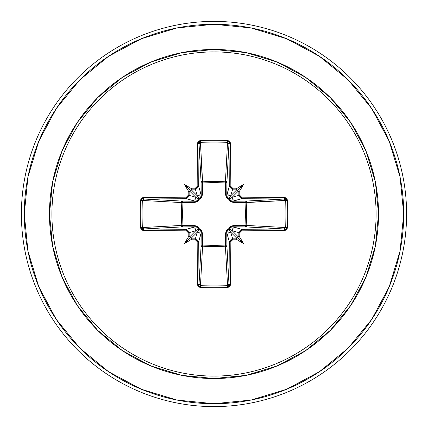 <?xml version="1.0" encoding="UTF-8"?>
<svg xmlns="http://www.w3.org/2000/svg" width="428" height="428" viewBox="0 0 428 428"><rect width="100%" height="100%" fill="white"/><g stroke="black" fill="none" stroke-linecap="round" stroke-linejoin="round"><path stroke-width="0.64" d="M199.031 284.331L199.025 284.229A190.792 4.997 -90 0 1 198.731 241.387L197.158 241.595L198.731 241.387L195.521 238.187L195.382 239.819L195.521 238.187L198.731 241.387L200.555 235.293A3.21 3.199 -163.3 0 0 197.345 232.094L195.521 238.187A190.941 16.644 180 0 1 191.289 238.15L190.326 237.674L189.85 236.711L195.906 230.655L189.813 232.479A190.941 16.644 90 0 0 189.85 236.711L189.973 237.273L189.85 236.711L195.906 230.655L198.292 228.857A1.445 1.434 -135 0 0 199.143 229.708L197.345 232.094L191.289 238.15A190.941 16.644 0 0 0 195.521 238.187L197.345 232.094L191.289 238.15L190.728 238.027L191.664 238.776L191.118 239.782A192.381 16.767 0 0 0 195.382 239.819L197.158 241.595A192.236 5.034 90 0 0 197.458 284.759L200.363 287.536A192.242 84.273 -0 0 0 214 287.744L214 285.893A190.802 83.642 180 0 1 200.465 285.685L200.363 287.536L198.319 286.685L197.458 284.759L197.158 241.595L196.634 240.349L195.382 239.819A192.381 16.767 180 0 1 191.118 239.782L190.781 239.76A140.892 99.558 138 0 1 184.5 243.5A140.892 99.558 -48 0 1 188.24 237.219L188.218 236.882A192.381 16.767 -90 0 1 188.181 232.618L187.651 231.366L186.405 230.842L143.241 230.542L141.315 229.681L140.464 227.637A192.242 84.273 -90 0 1 140.256 214L142.107 214A190.802 83.642 -90 0 1 142.315 200.465L140.464 200.363A192.242 84.273 90 0 0 140.256 214A192.242 84.273 -90 0 1 140.464 200.363L141.315 198.319L143.241 197.458L186.405 197.158L187.651 196.634L188.181 195.382A192.381 16.767 -90 0 1 188.218 191.118L188.24 190.781A140.892 99.558 -132 0 1 184.5 184.5A140.892 99.558 42 0 1 190.781 188.24L191.118 188.218A192.381 16.767 0 0 1 195.382 188.181L196.634 187.651L197.158 186.405L197.458 143.241L198.319 141.315L200.363 140.464A192.242 84.273 -0 0 1 214 140.256A192.242 84.273 -0 0 1 227.637 140.464L229.681 141.315L230.542 143.241L230.842 186.405L231.366 187.651L232.618 188.181A192.381 16.767 -0 0 1 236.882 188.218L237.219 188.24A140.892 99.558 -42 0 1 243.5 184.5A140.892 99.558 132 0 1 239.76 190.781L239.782 191.118A192.381 16.767 90 0 1 239.819 195.382L240.349 196.634L241.595 197.158L284.759 197.458L286.685 198.319L287.536 200.363L287.744 214L287.536 227.637L286.685 229.681L284.759 230.542L241.595 230.842L240.349 231.366L239.819 232.618A192.381 16.767 90 0 1 239.782 236.882L239.76 237.219A140.892 99.558 48 0 1 243.5 243.5A140.892 99.558 -138 0 1 237.219 239.76L236.882 239.782A192.381 16.767 180 0 1 232.618 239.819L231.366 240.349L230.842 241.595L230.542 284.759L229.681 286.685L227.637 287.536A192.242 84.273 180 0 1 214 287.744L214 376.094A162.094 162.094 0 0 0 376.094 214A162.094 162.094 0 0 0 214 51.906L214 140.256L214 51.906A162.094 162.094 0 0 0 51.906 214A162.094 162.094 0 0 0 214 376.094L214 378.529A164.529 164.529 0 0 1 49.471 214A164.529 164.529 0 0 1 214 49.471L214 51.906L214 49.471L181.9 52.633L151.036 61.996L122.595 77.201L97.664 97.664L77.201 122.595L61.996 151.036L52.633 181.9L49.471 214L52.633 246.1L61.996 276.964L77.201 305.405L97.664 330.336L122.595 350.8L151.036 366.004L181.9 375.367L214 378.529L246.1 375.367L276.964 366.004L305.405 350.8L330.336 330.336L350.8 305.405L366.004 276.964L375.367 246.1L378.529 214L375.367 181.9L366.004 151.036L350.8 122.595L330.336 97.664L305.405 77.201L276.964 61.996L246.1 52.633L214 49.471A164.529 164.529 0 0 1 378.529 214A164.529 164.529 0 0 1 214 378.529L214 376.094A162.094 162.094 0 0 0 376.094 214A162.094 162.094 0 0 0 214 51.906A162.094 162.094 0 0 0 51.906 214A162.094 162.094 0 0 0 214 376.094L214 287.744A192.242 84.273 180 0 1 200.363 287.536L200.465 285.685A190.802 83.642 -0 0 0 214 285.893A190.802 83.642 -0 0 0 227.536 285.685L225.449 246.79L214 246.357L202.551 246.79L200.465 285.685L199.025 284.229L201.107 245.49L201.219 232.805L198.731 241.387A190.792 4.997 90 0 0 199.025 284.229L201.107 245.49A1.445 1.3 -176.9 0 0 202.551 246.79L200.465 285.685M228.969 143.669L226.894 182.51L225.615 182.044L225.567 181.215L226.508 181.633L226.894 182.51L226.781 195.195L229.269 186.613A190.792 4.997 -90 0 0 228.975 143.771L226.894 182.51A1.445 1.3 3.1 0 0 225.449 181.21L227.536 142.315A190.802 83.642 180 0 0 200.465 142.315L202.385 182.044L202.551 181.21L214 181.643L225.449 181.21L227.637 140.464A192.242 84.273 180 0 0 214 140.256A192.242 84.273 180 0 0 200.363 140.464L197.458 143.241A192.236 5.034 90 0 0 197.158 186.405L195.382 188.181A192.381 16.767 180 0 0 191.118 188.218L191.664 189.224L190.728 189.973L191.236 189.738L197.345 195.906L195.521 189.813A190.941 16.644 180 0 0 191.289 189.85L197.345 195.906L199.143 198.292A1.445 1.434 -45 0 0 198.292 199.143L195.906 197.345L189.85 191.289A190.941 16.644 90 0 0 189.813 195.521L195.906 197.345L189.85 191.289L190.326 190.326L191.289 189.85A190.941 16.644 0 0 1 195.521 189.813L197.345 195.906A3.21 3.199 -16.7 0 0 200.555 192.707L201.219 195.195L201.107 182.51L199.025 143.771A190.792 4.997 90 0 0 198.731 186.613L200.555 192.707L198.731 186.613L195.521 189.813L195.382 188.181L195.521 189.813L198.731 186.613L197.158 186.405L198.731 186.613A190.792 4.997 -90 0 1 199.025 143.771L199.031 143.68M285.685 200.443L245.956 202.385L246.79 202.551L246.357 214L246.79 225.449L285.685 227.536A190.802 83.642 -90 0 0 285.685 200.465L246.79 202.551A1.445 1.3 86.9 0 0 245.49 201.107L284.229 199.025A190.792 4.997 180 0 0 241.387 198.731L232.805 201.219L245.49 201.107L284.32 199.031M227.557 285.685L225.449 246.79L202.551 246.79L202.385 245.956L202.551 246.79L201.535 246.405L201.107 245.49A1.445 0.471 -179.5 0 0 202.385 245.956L214 245.549L225.615 245.956L225.593 233.228L228.707 228.707L233.228 225.593L245.956 225.615L233.228 225.593L230.505 226.417L228.707 228.707L226.417 230.51L225.593 233.228L225.615 245.956L214 245.549L214 182.451L214 245.549L202.385 245.956L202.407 233.228L201.583 230.505L199.293 228.707L198.576 227.418L197.49 226.417L194.772 225.593L182.044 225.615L182.451 213.995L182.044 202.385L194.772 202.407L197.495 201.583L199.293 199.293L200.582 198.576L201.583 197.49L202.407 194.772L202.385 182.044L214 182.451L225.615 182.044L225.593 194.772L226.417 197.495L228.707 199.293L229.424 200.582L230.51 201.583L233.228 202.407L245.956 202.385L245.549 214.005L245.956 225.615A1.445 0.471 -89.5 0 1 245.49 226.894L245.956 225.615L246.785 225.567L246.368 226.508L245.49 226.894L232.805 226.781L241.387 229.269A190.792 4.997 0 0 0 284.229 228.975L245.49 226.894A1.445 1.3 93.1 0 0 246.79 225.449L285.685 227.546L284.229 228.975L245.49 226.894L232.805 226.781L230.965 227.284L229.708 228.857L232.094 230.655L238.15 236.711A190.941 16.644 -90 0 0 238.187 232.479L232.094 230.655L238.15 236.711L237.674 237.674L236.764 238.262L237.273 238.027L236.711 238.15L230.655 232.094L232.479 238.187A190.941 16.644 0 0 0 236.711 238.15L230.655 232.094L228.857 229.708A1.445 1.434 135 0 0 229.708 228.857L232.094 230.655L238.187 232.479L241.387 229.269L235.293 227.445A3.21 3.199 106.7 0 0 232.094 230.655A3.21 3.199 -73.3 0 1 235.293 227.445L232.078 226.851M108.6 56.261L79.854 79.854L108.6 56.261L141.401 38.729L176.989 27.932L214 24.289A189.711 189.711 0 0 1 403.711 214A189.711 189.711 0 0 1 214 403.711L214 406.6A192.6 192.6 0 0 0 406.6 214A192.6 192.6 0 0 0 214 21.4L214 24.289L214 21.4A192.6 192.6 0 0 1 406.6 214A192.6 192.6 0 0 1 214 406.6A192.6 192.6 0 0 1 21.4 214A192.6 192.6 0 0 1 214 21.4A192.6 192.6 0 0 0 21.4 214A192.6 192.6 0 0 0 214 406.6L214 403.711A189.711 189.711 0 0 1 24.289 214A189.711 189.711 0 0 1 214 24.289L251.011 27.932L286.6 38.729L319.4 56.261L348.146 79.854L371.739 108.6L389.271 141.401L400.068 176.989L403.711 214L400.068 251.011L389.271 286.6L371.739 319.4L348.146 348.146L319.4 371.739L348.146 348.146M238.15 191.289L238.027 190.728L238.15 191.289L232.094 197.345L238.187 195.521A190.941 16.644 -90 0 0 238.15 191.289L232.094 197.345L229.708 199.143A1.445 1.434 45 0 0 228.857 198.292L230.655 195.906L236.711 189.85A190.941 16.644 180 0 0 232.479 189.813L230.655 195.906L236.711 189.85L237.674 190.326L238.15 191.289A190.941 16.644 90 0 1 238.187 195.521L232.094 197.345A3.21 3.199 73.3 0 0 235.293 200.555L241.387 198.731L238.187 195.521L239.819 195.382A192.381 16.767 -90 0 0 239.782 191.118L239.76 190.781L238.776 191.664L238.15 191.289M236.882 188.481L237.219 188.24L236.882 188.218A192.381 16.767 180 0 0 232.618 188.181L230.842 186.405A192.236 5.034 -90 0 0 230.542 143.241L227.637 140.464L227.536 142.315L228.975 143.771A1.445 0.53 -0.6 0 1 230.542 143.241A1.445 0.53 179.4 0 0 228.975 143.771A190.792 4.997 90 0 1 229.269 186.613L227.445 192.707A3.21 3.199 16.7 0 0 230.655 195.906L232.479 189.813L229.269 186.613L230.842 186.405L229.269 186.613L232.479 189.813L232.618 188.181L232.479 189.813A190.941 16.644 -0 0 1 236.711 189.85L236.336 189.224L237.219 188.24A140.892 99.558 -42 0 1 243.5 184.5L237.674 190.326L236.336 189.224L236.882 188.481M226.803 232.383L226.781 232.805A1.445 0.433 -0.5 0 1 225.593 233.228A1.445 0.433 179.5 0 0 226.781 232.805L227.445 235.293A3.21 3.199 -16.7 0 1 230.655 232.094L228.857 229.708L227.284 230.965L226.781 232.805L226.894 245.49A1.445 0.471 -0.5 0 1 225.615 245.956A1.445 0.471 179.5 0 0 226.894 245.49L226.466 246.405L225.449 246.79L225.615 245.956L225.449 246.79A1.445 1.3 176.9 0 0 226.894 245.49L228.975 284.229L227.536 285.685L227.637 287.536L227.536 285.685A190.802 83.642 180 0 1 214 285.893L214 287.744A192.242 84.273 -0 0 0 227.637 287.536L230.542 284.759A192.236 5.034 -90 0 0 230.842 241.595L232.618 239.819A192.381 16.767 0 0 0 236.882 239.782L236.336 238.776L237.674 237.674L243.5 243.5A140.892 99.558 -138 0 1 237.219 239.76L236.336 238.776L236.711 238.15A190.941 16.644 180 0 1 232.479 238.187L230.655 232.094A3.21 3.199 163.3 0 0 227.445 235.293L226.781 232.805L226.894 245.49L228.975 284.229A190.792 4.997 -90 0 0 229.269 241.387L227.445 235.293L229.269 241.387L232.479 238.187L229.269 241.387A190.792 4.997 90 0 1 228.975 284.229L228.969 284.32M239.519 236.882L239.76 237.219L239.782 236.882A192.381 16.767 -90 0 0 239.819 232.618L238.187 232.479A190.941 16.644 90 0 1 238.15 236.711L238.027 237.273L238.776 236.336L239.76 237.219A140.892 99.558 48 0 1 243.5 243.5L237.674 237.674L238.776 236.336L239.519 236.882M56.298 108.552L79.854 79.854M56.261 319.4L79.854 348.146L56.261 319.4L38.729 286.6L27.932 251.011L24.289 214L27.932 176.989L38.729 141.401L56.261 108.6M108.552 371.702L79.854 348.146M319.4 371.739L286.6 389.271L251.011 400.068L214 403.711L176.989 400.068L141.401 389.271L108.6 371.739M142.315 227.557L181.21 225.449L181.643 214L181.21 202.551L142.315 200.465A190.802 83.642 90 0 0 142.107 214A190.802 83.642 90 0 0 142.315 227.536L181.21 225.449A1.445 1.3 -93.1 0 0 182.51 226.894L143.771 228.975A190.792 4.997 -0 0 0 186.613 229.269L195.195 226.781L182.51 226.894L143.68 228.969M192.707 200.555L186.613 198.731A190.792 4.997 180 0 0 143.771 199.025L182.51 201.107L195.195 201.219L192.707 200.555A3.21 3.199 -73.3 0 0 195.906 197.345L189.813 195.521L186.613 198.731L195.195 201.219L197.035 200.716L198.292 199.143L195.906 197.345A3.21 3.199 106.7 0 1 192.707 200.555M195.617 226.803L192.707 227.445A3.21 3.199 73.3 0 1 195.906 230.655A3.21 3.199 -106.7 0 0 192.707 227.445L186.613 229.269L189.813 232.479L195.906 230.655L198.292 228.857L197.035 227.284L195.195 226.781L182.51 226.894L181.595 226.466L181.21 225.449L181.21 202.551L181.595 201.535L182.51 201.107A1.445 1.3 -86.9 0 0 181.21 202.551L142.315 200.465L143.771 199.025L182.51 201.107L182.044 202.385L182.044 225.615L194.772 225.593L199.293 228.707L202.407 233.228L202.385 245.956A1.445 0.471 0.5 0 1 201.107 245.49L201.219 232.805L200.716 230.965L199.143 229.708L197.345 232.094A3.21 3.199 16.7 0 1 200.555 235.293L201.219 232.805A1.445 0.433 -179.5 0 0 202.407 233.228A1.445 0.433 0.5 0 1 201.219 232.805L201.149 232.078M143.669 199.031L143.771 199.025A1.445 0.53 -90.6 0 1 143.241 197.458L140.464 200.363L142.315 200.465M142.775 228.552L142.529 228.236M228.552 285.225L228.236 285.471M284.331 228.969L284.229 228.975A190.792 4.997 180 0 1 241.387 229.269L238.187 232.479L239.819 232.618L241.595 230.842L241.387 229.269L241.595 230.842A192.236 5.034 0 0 0 284.759 230.542A1.445 0.53 -90.6 0 0 284.229 228.975A1.445 0.53 89.4 0 1 284.759 230.542L287.536 227.637L285.685 227.536L287.536 227.637A192.242 84.273 -90 0 0 287.536 200.363L285.685 200.465A190.802 83.642 90 0 1 285.685 227.536M285.225 199.448L285.471 199.764M201.197 195.617L200.555 192.707A3.21 3.199 163.3 0 1 197.345 195.906L199.143 198.292L200.716 197.035L201.219 195.195L201.107 182.51A1.445 0.471 179.5 0 1 202.385 182.044L202.551 181.21A1.445 1.3 -3.1 0 0 201.107 182.51L199.025 143.771A1.445 0.53 -179.4 0 0 197.458 143.241A1.445 0.53 0.6 0 1 199.025 143.771L200.465 142.315L202.551 181.21L225.449 181.21L225.615 182.044A1.445 0.471 -179.5 0 1 226.894 182.51L226.781 195.195L227.284 197.035L228.857 198.292L230.655 195.906A3.21 3.199 -163.3 0 1 227.445 192.707L226.851 195.922M199.448 142.775L199.764 142.529M200.443 142.315L200.363 140.464L200.465 142.315A190.802 83.642 -0 0 1 227.536 142.315M232.383 201.197L235.293 200.555A3.21 3.199 -106.7 0 1 232.094 197.345L229.708 199.143L230.965 200.716L232.805 201.219L245.49 201.107L246.368 201.492L246.785 202.433L245.956 202.385L246.79 202.551L246.79 225.449A1.445 1.3 -86.9 0 1 246.785 225.567L245.956 225.615L246.79 225.449L245.956 225.615L245.956 202.385A1.445 0.471 89.5 0 0 245.49 201.107A1.445 0.471 -90.5 0 1 245.956 202.385L233.228 202.407A1.445 0.433 89.5 0 0 232.805 201.219A1.445 0.433 -90.5 0 1 233.228 202.407L228.707 199.293L229.708 199.159L228.707 199.293L228.857 198.292A1.445 1.434 -135 0 1 229.708 199.143M199.202 229.724L199.293 228.707L199.143 229.708L198.292 228.857L199.293 228.707L198.292 228.841M229.724 228.798L228.707 228.707L228.841 229.708L228.707 228.707L229.708 228.857A1.445 1.434 -45 0 1 228.857 229.708M195.195 226.781A1.445 0.433 89.5 0 1 194.772 225.593A1.445 0.433 -90.5 0 0 195.195 226.781M182.51 226.894A1.445 0.471 89.5 0 1 182.044 225.615L182.51 226.894M233.228 225.593A1.445 0.433 -89.5 0 1 232.805 226.781A1.445 0.433 90.5 0 0 233.228 225.593M181.21 225.449L182.044 225.615L181.21 225.449M181.21 202.551L182.044 202.385L181.21 202.551M198.276 199.202L199.293 199.293L194.772 202.407L182.044 202.385A1.445 0.471 90.5 0 1 182.51 201.107L195.195 201.219A1.445 0.433 -89.5 0 0 194.772 202.407A1.445 0.433 90.5 0 1 195.195 201.219L195.922 201.149M199.143 198.292L199.293 199.293L198.292 199.143L199.159 198.292L199.293 199.293L202.407 194.772A1.445 0.433 -0.5 0 0 201.219 195.195A1.445 0.433 179.5 0 1 202.407 194.772L202.385 182.044A1.445 0.471 -0.5 0 0 201.107 182.51L201.492 181.633L202.433 181.215L202.385 182.044L214 182.451L225.615 182.044L225.449 181.21A1.445 1.3 -176.9 0 1 225.567 181.215L225.593 194.772A1.445 0.433 -179.5 0 1 226.781 195.195A1.445 0.433 0.5 0 0 225.593 194.772L228.707 199.293L228.798 198.276M188.181 232.618L189.813 232.479L186.613 229.269L186.405 230.842L188.181 232.618A192.381 16.767 90 0 0 188.218 236.882L189.224 236.336L189.85 236.711A190.941 16.644 -90 0 1 189.813 232.479L188.181 232.618M186.405 230.842L186.613 229.269A190.792 4.997 180 0 1 143.771 228.975A1.445 0.53 90.6 0 0 143.241 230.542A192.236 5.034 -0 0 0 186.405 230.842M140.464 227.637L143.241 230.542A1.445 0.53 -89.4 0 1 143.771 228.975L142.315 227.536L140.464 227.637L142.315 227.536A190.802 83.642 -90 0 1 142.107 214L140.256 214A192.242 84.273 90 0 0 140.464 227.637M143.241 197.458A1.445 0.53 89.4 0 0 143.771 199.025A190.792 4.997 0 0 1 186.613 198.731L186.405 197.158A192.236 5.034 180 0 0 143.241 197.458M197.458 284.759A1.445 0.53 -0.6 0 0 199.025 284.229A1.445 0.53 179.4 0 1 197.458 284.759M186.405 197.158L186.613 198.731L189.813 195.521L188.181 195.382L186.405 197.158M189.738 191.236L189.224 191.664L188.218 191.118A192.381 16.767 90 0 0 188.181 195.382L189.813 195.521A190.941 16.644 -90 0 1 189.85 191.289L189.973 190.728L189.224 191.664L188.24 190.781A140.892 99.558 -132 0 1 184.5 184.5L190.326 190.326L189.738 191.236M230.542 284.759A1.445 0.53 -179.4 0 1 228.975 284.229A1.445 0.53 0.6 0 0 230.542 284.759M230.842 241.595L229.269 241.387L230.842 241.595M232.618 239.819L232.479 238.187L232.618 239.819M287.536 200.363L284.759 197.458A1.445 0.53 90.6 0 1 284.229 199.025L285.685 200.465L287.536 200.363M284.229 199.025A1.445 0.53 -89.4 0 0 284.759 197.458A192.236 5.034 180 0 0 241.595 197.158L241.387 198.731A190.792 4.997 -0 0 1 284.229 199.025M239.819 195.382L238.187 195.521L241.387 198.731L241.595 197.158L239.819 195.382M189.973 237.273L190.326 237.674L184.5 243.5A140.892 99.558 -48 0 1 188.24 237.219L189.224 236.336L189.973 237.273M190.781 239.76A140.892 99.558 138 0 1 184.5 243.5L190.326 237.674L191.664 238.776L190.781 239.76M243.5 184.5A140.892 99.558 132 0 1 239.76 190.781L238.776 191.664L237.674 190.326L243.5 184.5M184.5 184.5A140.892 99.558 42 0 1 190.781 188.24L191.664 189.224L190.326 190.326L184.5 184.5"/></g></svg>
